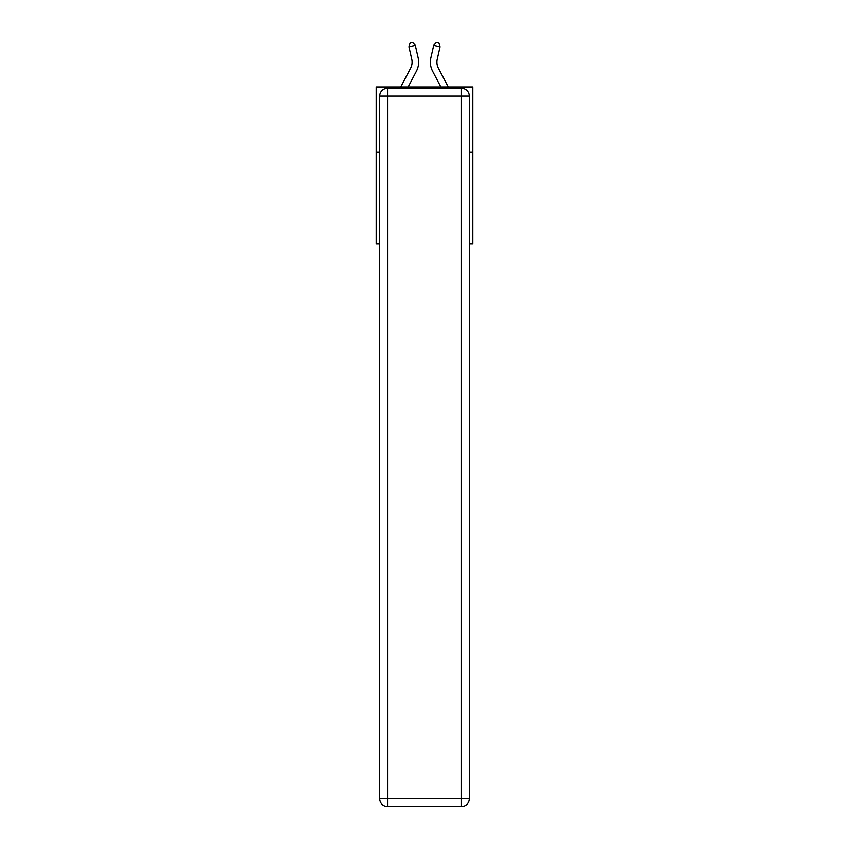 <?xml version="1.0" encoding="UTF-8"?>
<svg xmlns="http://www.w3.org/2000/svg" width="849" height="849" viewBox="0 0 849 849"><rect width="100%" height="100%" fill="white"/><g stroke="black" fill="none" stroke-linecap="round" stroke-linejoin="round"><path stroke-width="1.27" d="M379.705 152.289L376.181 152.289L376.181 86.991L472.819 86.991L472.819 243.705L469.295 243.705M376.181 152.289L376.181 243.705L379.705 243.705M472.819 152.289L469.295 152.289M400.749 86.991L410.598 68.185A13.064 13.064 0 0 0 411.765 59.228L408.931 46.78L415.299 45.326L418.132 57.774A19.591 19.591 0 0 1 416.392 71.22L408.125 86.991M448.251 86.991L438.402 68.185A13.064 13.064 0 0 1 437.235 59.228L440.069 46.78L433.701 45.326L430.868 57.774A19.591 19.591 0 0 0 432.608 71.22L440.875 86.991M379.705 798.718A7.832 7.832 0 0 0 387.547 806.55L387.547 798.718L461.453 798.718L461.453 96.128L387.547 96.128L387.547 798.718L379.705 798.718L379.705 96.128L387.547 96.128L387.547 88.296L461.453 88.296A7.832 7.832 0 0 1 469.295 96.128L469.295 798.718A7.832 7.832 0 0 1 461.453 806.55L387.547 806.55A7.832 7.832 0 0 1 379.705 798.718A7.832 7.832 0 0 0 387.547 806.55M387.547 88.296A7.832 7.832 0 0 0 379.705 96.128A7.832 7.832 0 0 1 387.547 88.296M438.402 68.185A13.064 13.064 0 0 1 437.235 59.228A13.064 13.064 0 0 0 438.402 68.185A13.064 13.064 0 0 1 437.235 59.228A13.064 13.064 0 0 0 438.402 68.185A13.064 13.064 0 0 1 437.235 59.228A13.064 13.064 0 0 0 438.402 68.185M433.701 45.326L430.868 57.774L433.701 45.326L430.868 57.774L433.701 45.326L430.868 57.774L433.701 45.326L436.365 42.45L438.912 43.034L440.069 46.78M410.598 68.185A13.064 13.064 0 0 0 411.765 59.228A13.064 13.064 0 0 1 410.598 68.185A13.064 13.064 0 0 0 411.765 59.228M408.931 46.78L410.088 43.034L412.635 42.45L415.299 45.326M461.453 806.55A7.832 7.832 0 0 0 469.295 798.718L461.453 798.718L461.453 806.55M469.295 96.128A7.832 7.832 0 0 0 461.453 88.296L461.453 96.128L469.295 96.128"/></g></svg>
